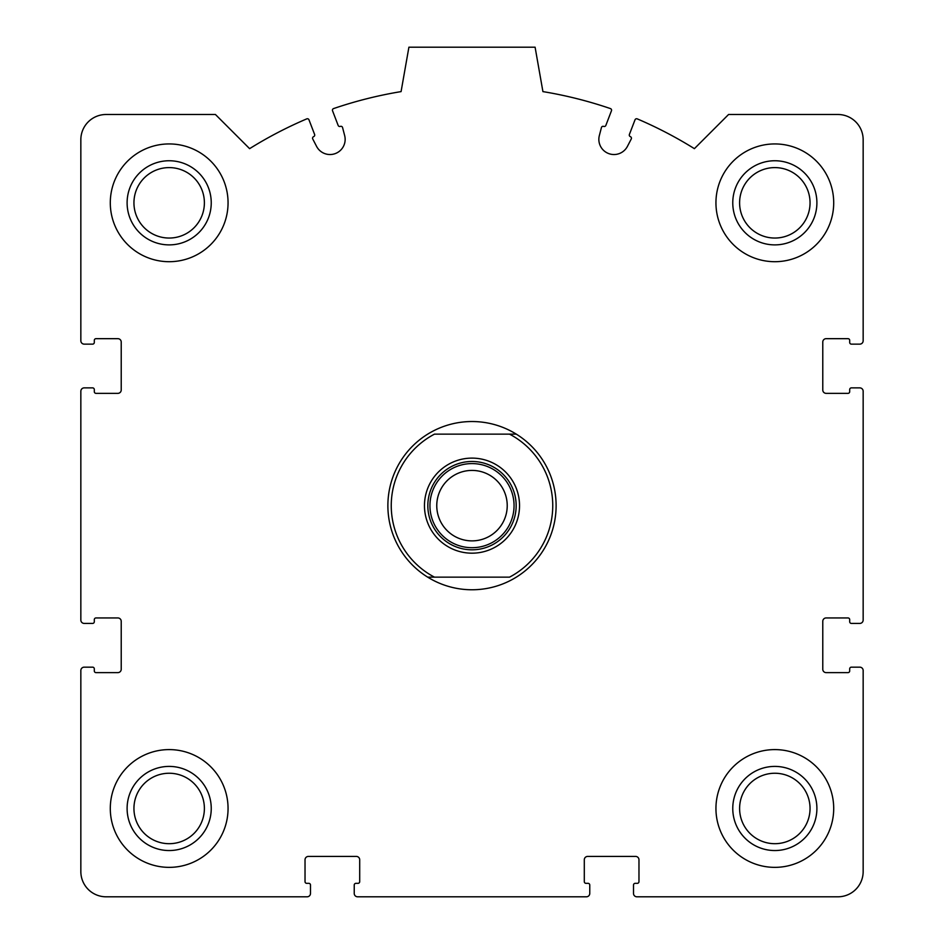 <?xml version="1.0" encoding="UTF-8"?>
<svg xmlns="http://www.w3.org/2000/svg" width="944" height="944" viewBox="0 0 944 944"><rect width="100%" height="100%" fill="white"/><g stroke="black" fill="none" stroke-linecap="round" stroke-linejoin="round"><path stroke-width="1.42" d="M80.842 670.523L80.842 871.56A25.24 25.24 0 0 0 106.082 896.8L307.13 896.8A3.363 3.363 0 0 0 310.493 893.437L310.493 885.024A1.687 1.687 0 0 0 308.806 883.336L306.706 883.336A1.687 1.687 0 0 1 305.03 881.661L305.03 859.783A3.363 3.363 0 0 1 308.393 856.42L356.336 856.42A3.363 3.363 0 0 1 359.699 859.783L359.699 881.661A1.687 1.687 0 0 1 358.024 883.336L355.912 883.336A1.687 1.687 0 0 0 354.236 885.024L354.236 893.437A3.363 3.363 0 0 0 357.599 896.8L586.401 896.8A3.363 3.363 0 0 0 589.764 893.437L589.764 885.024A1.687 1.687 0 0 0 588.088 883.336L585.976 883.336A1.687 1.687 0 0 1 584.301 881.661L584.301 859.783A3.363 3.363 0 0 1 587.664 856.42L635.607 856.42A3.363 3.363 0 0 1 638.97 859.783L638.97 881.661A1.687 1.687 0 0 1 637.294 883.336L635.194 883.336A1.687 1.687 0 0 0 633.507 885.024L633.507 893.437A3.363 3.363 0 0 0 636.87 896.8L837.918 896.8A25.24 25.24 0 0 0 863.158 871.56L863.158 670.523A3.363 3.363 0 0 0 859.783 667.16L851.37 667.16A1.687 1.687 0 0 0 849.694 668.836L849.694 670.936A1.687 1.687 0 0 1 848.007 672.624L826.142 672.624A3.363 3.363 0 0 1 822.779 669.261L822.779 621.305A3.363 3.363 0 0 1 826.142 617.942L848.007 617.942A1.687 1.687 0 0 1 849.694 619.63L849.694 621.73A1.687 1.687 0 0 0 851.37 623.418L859.783 623.418A3.363 3.363 0 0 0 863.158 620.055L863.158 391.241A3.363 3.363 0 0 0 859.783 387.878L851.37 387.878A1.687 1.687 0 0 0 849.694 389.565L849.694 391.666A1.687 1.687 0 0 1 848.007 393.353L826.142 393.353A3.363 3.363 0 0 1 822.779 389.99L822.779 342.035A3.363 3.363 0 0 1 826.142 338.672L848.007 338.672A1.687 1.687 0 0 1 849.694 340.359L849.694 342.46A1.687 1.687 0 0 0 851.37 344.135L859.783 344.135A3.363 3.363 0 0 0 863.158 340.772L863.158 139.736A25.24 25.24 0 0 0 837.918 114.495L728.567 114.495L694.395 148.656A420.599 420.599 0 0 0 637.247 118.873A1.687 1.687 0 0 0 635.017 119.817L629.388 134.473A1.687 1.687 0 0 0 630.356 136.644A1.687 1.687 0 0 1 631.253 138.992L627.441 146.344A15.139 15.139 0 0 1 599.346 135.558L601.434 127.546A1.687 1.687 0 0 1 603.664 126.402A1.687 1.687 0 0 0 605.836 125.434L611.464 110.778A1.687 1.687 0 0 0 610.426 108.584A420.599 420.599 0 0 0 542.918 91.603L535.095 47.2L408.905 47.2L401.082 91.603A420.599 420.599 0 0 0 333.574 108.584A1.687 1.687 0 0 0 332.536 110.778L338.164 125.434A1.687 1.687 0 0 0 340.336 126.402A1.687 1.687 0 0 1 342.566 127.546L344.654 135.558A15.139 15.139 0 0 1 316.559 146.344L312.747 138.992A1.687 1.687 0 0 1 313.644 136.644A1.687 1.687 0 0 0 314.612 134.473L308.983 119.817A1.687 1.687 0 0 0 306.753 118.873A420.599 420.599 0 0 0 249.605 148.656L215.433 114.495L106.082 114.495A25.24 25.24 0 0 0 80.842 139.736L80.842 340.772A3.363 3.363 0 0 0 84.217 344.135L92.63 344.135A1.687 1.687 0 0 0 94.306 342.46L94.306 340.359A1.687 1.687 0 0 1 95.993 338.672L117.858 338.672A3.363 3.363 0 0 1 121.221 342.035L121.221 389.99A3.363 3.363 0 0 1 117.858 393.353L95.993 393.353A1.687 1.687 0 0 1 94.306 391.666L94.306 389.565A1.687 1.687 0 0 0 92.63 387.878L84.217 387.878A3.363 3.363 0 0 0 80.842 391.241L80.842 620.055A3.363 3.363 0 0 0 84.217 623.418L92.63 623.418A1.687 1.687 0 0 0 94.306 621.73L94.306 619.63A1.687 1.687 0 0 1 95.993 617.942L117.858 617.942A3.363 3.363 0 0 1 121.221 621.305L121.221 669.261A3.363 3.363 0 0 1 117.858 672.624L95.993 672.624A1.687 1.687 0 0 1 94.306 670.936L94.306 668.836A1.687 1.687 0 0 0 92.63 667.16L84.217 667.16A3.363 3.363 0 0 0 80.842 670.523M228.059 202.818A58.882 58.882 0 0 0 169.177 143.936A58.882 58.882 0 0 0 110.295 202.818A58.882 58.882 0 0 0 169.177 261.7A58.882 58.882 0 0 0 228.059 202.818M228.059 808.477A58.882 58.882 0 0 0 169.177 749.595A58.882 58.882 0 0 0 110.295 808.477A58.882 58.882 0 0 0 169.177 867.359A58.882 58.882 0 0 0 228.059 808.477M833.705 808.477A58.882 58.882 0 0 0 774.823 749.595A58.882 58.882 0 0 0 715.941 808.477A58.882 58.882 0 0 0 774.823 867.359A58.882 58.882 0 0 0 833.705 808.477M833.705 202.818A58.882 58.882 0 0 0 774.823 143.936A58.882 58.882 0 0 0 715.941 202.818A58.882 58.882 0 0 0 774.823 261.7A58.882 58.882 0 0 0 833.705 202.818M732.768 202.818A42.055 42.055 0 0 1 795.863 166.392A42.055 42.055 0 0 1 795.863 239.245A42.055 42.055 0 0 1 732.768 202.818M739.6 202.818A35.235 35.235 0 0 1 792.441 172.315A35.235 35.235 0 0 1 792.441 233.333A35.235 35.235 0 0 1 739.6 202.818M732.768 808.477A42.055 42.055 0 0 1 795.863 772.05A42.055 42.055 0 0 1 795.863 844.904A42.055 42.055 0 0 1 732.768 808.477M739.6 808.477A35.235 35.235 0 0 1 792.441 777.962A35.235 35.235 0 0 1 792.441 838.98A35.235 35.235 0 0 1 739.6 808.477M127.11 808.477A42.055 42.055 0 0 1 190.204 772.05A42.055 42.055 0 0 1 190.204 844.904A42.055 42.055 0 0 1 127.11 808.477M133.942 808.477A35.235 35.235 0 0 1 186.782 777.962A35.235 35.235 0 0 1 186.782 838.98A35.235 35.235 0 0 1 133.942 808.477M127.11 202.818A42.055 42.055 0 0 1 190.204 166.392A42.055 42.055 0 0 1 190.204 239.245A42.055 42.055 0 0 1 127.11 202.818M133.942 202.818A35.235 35.235 0 0 1 186.782 172.315A35.235 35.235 0 0 1 186.782 233.333A35.235 35.235 0 0 1 133.942 202.818M509.536 434.146L434.464 434.146A80.759 80.759 0 0 0 434.464 577.15L509.536 577.15A80.759 80.759 0 0 0 509.536 434.146L516.309 434.146A84.122 84.122 0 0 1 516.309 577.15A84.122 84.122 0 0 1 387.878 505.642A84.122 84.122 0 0 1 516.309 434.146L509.536 434.146M424.47 505.642A47.53 47.53 0 0 1 495.765 464.483A47.53 47.53 0 0 1 495.765 546.812A47.53 47.53 0 0 1 424.47 505.642M434.464 577.15L427.691 577.15L434.464 577.15M427.833 505.642A44.167 44.167 0 0 1 494.078 467.398A44.167 44.167 0 0 1 494.078 543.897A44.167 44.167 0 0 1 427.833 505.642M429.945 505.642A42.055 42.055 0 0 1 493.028 469.227A42.055 42.055 0 0 1 493.028 542.068A42.055 42.055 0 0 1 429.945 505.642M436.765 505.642A35.235 35.235 0 0 1 489.617 475.139A35.235 35.235 0 0 1 489.617 536.157A35.235 35.235 0 0 1 436.765 505.642"/></g></svg>
